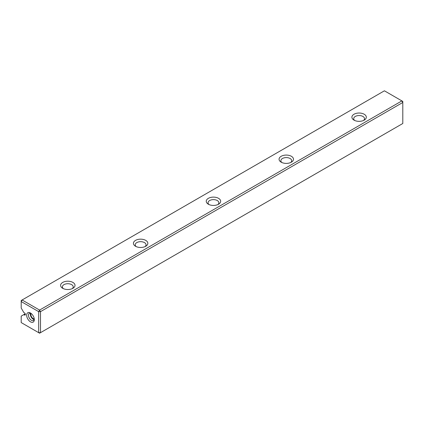 <?xml version="1.0" encoding="UTF-8"?>
<svg xmlns="http://www.w3.org/2000/svg" width="424" height="424" viewBox="0 0 424 424"><rect width="100%" height="100%" fill="white"/><g stroke="black" fill="none" stroke-linecap="round" stroke-linejoin="round"><path stroke-width="0.64" d="M25.228 313.797L21.2 316.119L21.2 322.579L38.679 332.67L38.679 311.645L21.2 301.554L21.2 300.505L22.112 299.98L39.586 310.071L401.888 100.896L384.414 90.805L22.112 299.98L21.2 301.554L21.2 308.015L23.802 312.514L24.475 312.907A1.288 0.742 60 0 1 25.318 314.041A1.288 0.742 60 0 1 25.122 315.074A1.288 0.742 60 0 1 24.475 315.011L25.387 314.486M135.537 246.264L135.537 246.264A7.208 4.16 180 0 1 135.537 240.382A7.208 4.16 180 0 1 145.729 240.382A7.208 4.16 180 0 1 145.729 246.264A7.208 4.16 180 0 1 135.537 246.264L135.537 246.264M62.71 288.309L62.71 288.309A7.208 4.16 180 0 1 62.71 282.426A7.208 4.16 180 0 1 72.907 282.426A7.208 4.16 180 0 1 72.907 288.309A7.208 4.16 180 0 1 62.71 288.309L62.71 288.309M281.181 162.175L281.181 162.175A7.208 4.16 180 0 1 281.181 156.292A7.208 4.16 180 0 1 291.378 156.292A7.208 4.16 180 0 1 291.378 162.175A7.208 4.16 180 0 1 281.181 162.175L281.181 162.175M354.008 120.13L354.008 120.13A7.208 4.16 180 0 1 354.008 114.247A7.208 4.16 180 0 1 364.205 114.247A7.208 4.16 180 0 1 364.205 120.13A7.208 4.16 180 0 1 354.008 120.13L354.008 120.13M208.359 204.22L208.359 204.22A7.208 4.16 180 0 1 208.359 198.337A7.208 4.16 180 0 1 218.556 198.337A7.208 4.16 180 0 1 218.556 204.22A7.208 4.16 180 0 1 208.359 204.22L208.359 204.22M40.497 311.645L40.497 332.67L402.8 123.495L402.8 102.475L40.497 311.645L38.679 311.645L39.586 310.071L40.497 311.645M30.486 321.843A5.406 3.122 60 0 1 26.664 315.218A5.406 3.122 60 0 1 30.486 313.013A5.406 3.122 60 0 1 34.307 319.632A5.406 3.122 60 0 1 30.486 321.843M23.802 314.619L24.475 315.011M72.175 288.68A5.406 3.122 0 0 0 73.214 286.841A5.406 3.122 0 0 0 67.808 283.72A5.406 3.122 0 0 0 62.402 286.841A5.406 3.122 0 0 0 63.441 288.68M145.003 246.636A5.406 3.122 0 0 0 146.042 244.796A5.406 3.122 0 0 0 140.63 241.675A5.406 3.122 0 0 0 135.224 244.796A5.406 3.122 0 0 0 136.263 246.636M217.825 204.591A5.406 3.122 0 0 0 218.864 202.752A5.406 3.122 0 0 0 213.458 199.63A5.406 3.122 0 0 0 208.052 202.752A5.406 3.122 0 0 0 209.09 204.591M290.652 162.546A5.406 3.122 0 0 0 291.686 160.707A5.406 3.122 0 0 0 286.279 157.585A5.406 3.122 0 0 0 280.874 160.707A5.406 3.122 0 0 0 281.912 162.546M363.474 120.501A5.406 3.122 0 0 0 364.513 118.662A5.406 3.122 0 0 0 359.107 115.54A5.406 3.122 0 0 0 353.701 118.662A5.406 3.122 0 0 0 354.734 120.501M34.259 318.906A3.35 1.935 60 0 1 31.54 316.818A3.35 1.935 60 0 1 31.09 313.421M34.153 319.574A4.118 2.38 60 0 1 33.215 319.214A4.118 2.38 60 0 1 30.459 313.177M30.973 313.331A4.118 2.38 -120 0 0 29.336 313.336A4.118 2.38 -120 0 0 28.705 316.633A4.118 2.38 -120 0 0 31.397 320.263A4.118 2.38 -120 0 0 33.454 320.47A4.118 2.38 -120 0 0 34.275 319.055M40.497 332.67L38.679 332.67L39.586 333.195L40.497 332.67M401.888 100.896L402.8 102.475L402.8 101.421L401.888 100.896"/></g></svg>
